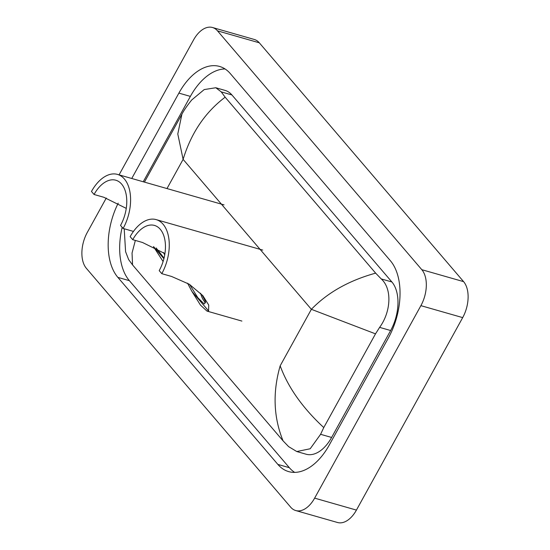 <?xml version="1.0" encoding="UTF-8"?>
<svg xmlns="http://www.w3.org/2000/svg" width="550" height="550" viewBox="0 0 550 550"><rect width="100%" height="100%" fill="white"/><g stroke="black" fill="none" stroke-linecap="round" stroke-linejoin="round"><path stroke-width="0.82" d="M119.075 174.852L193.572 39.909A26.902 15.847 106 0 1 212.479 27.5L254.272 39.456A26.902 15.847 106 0 1 259.304 42.804L463.602 281.641A26.902 15.847 106 0 1 462.688 317.611L356.428 510.091A26.902 15.847 106 0 1 337.521 522.5L295.728 510.544A26.902 15.847 106 0 1 290.696 507.196L86.398 268.359A26.902 15.847 106 0 1 87.312 232.389L106.287 198.021M212.479 27.5A26.902 15.847 106 0 1 217.504 30.848L421.809 269.686A26.902 15.847 106 0 1 420.894 305.656L314.634 498.135A26.902 15.847 106 0 1 295.728 510.544M118.216 203.143A57.833 34.079 -74 0 0 117.872 277.379L277.86 464.406A57.833 34.079 -74 0 0 288.674 471.611A57.833 34.079 -74 0 0 329.326 444.936L388.362 338.002A57.833 34.079 -74 0 0 390.335 260.673L230.347 73.638A57.833 34.079 -74 0 0 219.532 66.433A57.833 34.079 -74 0 0 178.881 93.108L131.752 178.482M122.162 227.336A57.833 34.079 -74 0 0 129.367 280.665L289.355 467.699A57.833 34.079 -74 0 0 294.669 472.395M225.032 68.942A57.833 34.079 -74 0 0 190.369 96.394L143.241 181.768M296.78 451.543L306.089 454.211A36.314 21.395 -74 0 0 331.616 437.456L390.644 330.522A36.314 21.395 -74 0 0 391.882 281.964L231.894 94.937A36.314 21.395 -74 0 0 225.101 90.413L215.792 87.746L221.238 91.884L225.143 97.192L375.65 273.137L381.226 278.919C392.425 288.839 390.885 312.056 379.624 327.374L375.506 333.85L323.771 427.563L320.595 434.308L310.193 448.759L296.78 451.543L288.64 446.634L283.064 440.853C273.522 417.347 272.559 392.336 280.17 365.819C288.035 387.331 302.569 407.908 323.771 427.563M225.143 97.192C205.178 112.262 191.166 132.99 183.109 159.376L177.788 133.987L181.892 114.262C183.831 110.44 187.11 105.676 191.73 99.956L204.208 89.574L215.792 87.746M135.341 240.439L132.041 253.048L132.557 264.914L283.064 440.853M132.557 264.914L128.652 259.607L125.586 251.68L124.204 228.766M375.506 333.85L311.369 309.313C327.649 292.545 349.078 280.479 375.65 273.137M117.466 174.398A36.987 21.794 106 0 0 91.472 191.455L94.057 194.48A30.938 18.226 106 0 1 115.802 180.214A30.938 18.226 106 0 1 120.532 225.431L123.124 228.456A36.987 21.794 106 0 0 117.466 174.398L224.042 204.882M94.057 194.48L103.84 197.278L126.252 208.374M163.089 261.525L153.478 246.606M132.907 231.254L123.124 228.456M164.725 254.829A30.938 18.226 106 0 1 163.488 252.519M156.152 247.954L163.769 257.757M156.145 219.608A36.987 21.794 106 0 0 130.144 236.665L132.736 239.69A30.938 18.226 106 0 1 154.474 225.424A30.938 18.226 106 0 1 159.204 270.641L161.796 273.666A36.987 21.794 106 0 0 156.145 219.608L262.714 250.092M132.736 239.69L142.519 242.488L164.924 253.591M161.796 273.666L171.579 276.464L189.344 284.274L202.881 295.694L208.725 305.058L208.581 310.929L206.972 311.087L200.475 305.119L192.012 291.562L187.529 283.188M205.638 302.857A30.938 18.226 106 0 1 200.613 293.219M189.571 284.419L197.876 297.756L204.181 303.992L205.48 301.469L202.001 294.841M280.17 365.819L311.369 309.313L183.109 159.376L166.994 188.561M314.634 498.135L356.428 510.091M420.894 305.656L462.688 317.611M421.809 269.686L463.602 281.641M217.504 30.848L259.304 42.804M289.355 467.699L277.86 464.406M129.367 280.665L117.872 277.379M190.369 96.394L178.881 93.108M231.894 94.937L221.238 91.884M391.882 281.964L381.226 278.919M390.644 330.522L379.624 327.374M331.616 437.456L320.595 434.308M153.615 246.668L163.893 258.692M192.012 291.562L208.581 310.929M181.892 114.262L144.437 182.112M206.972 311.087L241.897 321.076"/></g></svg>
